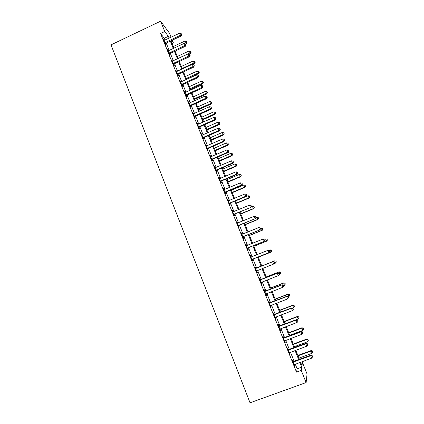 <?xml version="1.0" encoding="UTF-8"?>
<svg xmlns="http://www.w3.org/2000/svg" width="424" height="424" viewBox="0 0 424 424"><rect width="100%" height="100%" fill="white"/><g stroke="black" fill="none" stroke-linecap="round" stroke-linejoin="round"><path stroke-width="0.64" d="M300.966 363.135L302.455 362.589L307.061 373.989L306.123 382.565L250.038 402.8L111.014 44.87L160.595 21.2L164.751 31.514L160.548 33.507L296.514 372.139L297.144 368.811L295.279 364.168M160.595 21.2L169.489 33.215L171.111 37.227M172.298 40.179L173.437 42.988L171.566 40.524M172.102 43.619L173.437 42.988M294.15 361.365L290.482 352.233M289.38 349.493L285.707 340.361M284.631 337.684L280.958 328.547M279.909 325.934L276.241 316.802M275.213 314.253L271.54 305.116M270.544 302.63L266.871 293.493M265.896 291.065L262.223 281.934M261.274 279.564L257.601 270.433M256.674 268.127L253.011 259.016M252.084 256.711L248.459 247.685M247.515 245.342L243.927 236.407M242.968 234.032L239.417 225.192M238.447 222.78L234.933 214.035M233.947 211.587L230.471 202.937M229.474 200.451L226.034 191.892M225.022 189.374L221.614 180.905M220.591 178.356L217.221 169.976M216.187 167.395L212.853 159.101M211.804 156.488L208.502 148.283M207.442 145.633L204.177 137.519M203.101 134.837L199.874 126.808M198.782 124.1L195.591 116.15M194.489 113.409L191.33 105.55M190.212 102.778L187.09 95.002M185.961 92.199L182.871 84.503M181.732 81.673L178.674 74.062M177.524 71.2L174.497 63.674M173.331 60.78L170.342 53.334M169.165 50.414L166.203 43.047M165.021 40.095L164.284 38.266L160.548 33.507M164.231 40.45L163.399 39.146L165.387 44.085L165.996 44.849L165.461 43.513M168.084 50.8L168.37 50.763L168.148 50.196L167.544 49.454L169.536 54.42L170.135 55.147L169.595 53.8M172.536 61.13L171.704 59.816L173.708 64.803L174.291 65.487L173.745 64.141M176.723 71.55L175.886 70.225L177.9 75.239L178.467 75.885L177.921 74.529M180.931 82.023L180.089 80.687L182.113 85.728L182.665 86.337L182.113 84.97M181.976 84.63L181.785 84.153M185.161 92.549L184.308 91.202L186.343 96.269L186.883 96.836L186.332 95.469M186.2 95.14L186.019 94.69M189.406 103.122L188.553 101.776L190.599 106.864L191.123 107.389L190.567 106.016M193.678 113.754L192.819 112.397L194.876 117.517L195.385 117.999L194.828 116.616M197.971 124.439L197.112 123.071L199.174 128.218L199.667 128.663L199.105 127.269M202.285 135.177L201.421 133.804L203.499 138.977L203.971 139.374L203.409 137.98M206.621 145.973L205.751 144.589L207.839 149.789L208.295 150.144L207.733 148.739M210.977 156.822L210.108 155.433L212.207 160.659L212.647 160.972L212.079 159.562M215.36 167.729L214.486 166.33L216.59 171.582L217.019 171.853L216.447 170.432M219.764 178.69L218.885 177.285L221.005 182.559L221.413 182.786L220.835 181.361M224.19 189.708L223.305 188.293L225.436 193.598L225.828 193.784L225.25 192.348M228.637 200.785L227.752 199.359L229.893 204.691L230.264 204.829L229.686 203.388M233.11 211.915L232.22 210.484L234.371 215.843L234.726 215.938L234.143 214.491M237.604 223.109L236.709 221.667L238.871 227.052L239.21 227.105L238.627 225.648M242.125 234.355L241.553 232.93L241.224 232.903L243.397 238.32L243.721 238.325L243.132 236.862M246.355 245.682L246.657 245.666L246.074 244.182L245.761 244.203L247.95 249.651L248.252 249.603L247.658 248.135M251.209 256.971L250.616 255.497L250.324 255.561L252.524 261.036L252.805 260.946L252.211 259.467M255.783 268.35L255.184 266.866L254.909 266.982L257.119 272.484L257.384 272.346L256.79 270.857M260.378 279.787L259.779 278.298L259.52 278.457L261.74 283.99L261.99 283.804L261.391 282.31M264.995 291.288L264.391 289.788L264.152 290L266.389 295.56L266.617 295.321L266.023 293.843M269.637 302.847L269.033 301.337L268.811 301.596L271.058 307.188L271.27 306.902L270.692 305.466M274.307 314.465L273.697 312.949L273.496 313.262L275.754 318.88L275.383 317.147M278.997 326.146L278.388 324.625L278.208 324.985L280.476 330.635L280.105 328.892M283.72 337.891L283.105 336.359L282.941 336.767L285.219 342.449L284.849 340.7M288.463 349.699L287.843 348.157L287.7 348.618L289.99 354.332L289.613 352.572M293.228 361.566L292.608 360.018L292.486 360.533L294.791 366.272L294.41 364.507M306.123 382.565L301.231 370.422L301.745 367.131L299.874 362.483M296.514 372.139L301.231 370.422M300.595 362.218L301.978 365.647L302.455 362.589M170.967 40.805L173.941 48.177M175.117 51.103L178.122 58.554M179.288 61.448L182.331 68.985M183.486 71.847L186.555 79.468M187.7 82.298L190.805 89.999M191.934 92.803L195.077 100.589M196.195 103.361L199.37 111.231M200.472 113.971L203.679 121.927M204.776 124.635L208.02 132.675M209.096 135.357L212.376 143.482M213.442 146.126L216.754 154.341M217.809 156.959L221.158 165.259M222.203 167.84L225.584 176.23M226.612 178.78L230.031 187.26M231.048 189.777L234.504 198.347M235.506 200.833L238.998 209.493M239.984 211.942L243.514 220.692M244.489 223.109L248.056 231.954M249.021 234.334L252.625 243.275M253.568 245.618L257.214 254.654M258.147 256.965L261.82 266.081M262.753 268.387L266.442 277.534M267.396 279.898L271.084 289.046M272.065 291.474L275.748 300.616M276.755 303.107L280.444 312.25M281.472 314.804L285.161 323.947M286.216 326.565L289.899 335.707M290.981 338.384L294.669 347.526M295.777 350.272L299.461 359.409M169.128 38.16L168.392 36.326L164.751 31.514M298.74 359.674L295.056 350.537M293.954 347.791L290.265 338.654M289.189 335.972L285.5 326.835M284.446 324.217L280.762 315.074M279.734 312.525L276.05 303.383M275.044 300.892L271.36 291.749M270.38 289.322L266.696 280.174M265.742 277.81L262.053 268.668M261.126 266.357L257.447 257.241M256.52 254.935L252.874 245.899M251.93 243.556L248.326 234.615M247.367 232.235L243.8 223.39M242.83 220.978L239.3 212.223M238.315 209.774L234.822 201.114M233.82 198.633L230.37 190.063M229.352 187.546L225.934 179.071M224.906 176.517L221.524 168.132M220.485 165.546L217.136 157.246M216.081 154.633L212.774 146.418M211.703 143.773L208.433 135.648M207.352 132.966L204.108 124.932M203.017 122.218L199.81 114.268M198.708 111.523L195.533 103.657M194.415 100.886L191.277 93.1M190.148 90.296L187.048 82.6M185.903 79.765L182.834 72.149M181.679 69.287L178.642 61.75M177.476 58.857L174.471 51.405M173.294 48.484L170.321 41.107M164.284 38.266L168.392 36.326M297.144 368.811L301.745 367.131M201.638 134.344L201.904 134.228M205.953 145.088L206.218 144.971M210.288 155.884L210.553 155.767M214.65 166.738L214.915 166.621M219.028 177.645L219.298 177.534M223.432 188.611L223.702 188.5M227.858 199.635L228.133 199.519M232.31 210.712L232.58 210.601M236.783 221.847L237.058 221.736M241.277 233.041L241.553 232.93M245.798 244.293L246.074 244.182M250.34 255.608L250.616 255.497M257.108 272.457L257.384 272.346M261.709 283.916L261.99 283.804M266.336 295.433L266.617 295.321M270.989 307.013L271.27 306.902M275.664 318.652L275.945 318.546M280.365 330.354L280.646 330.248M285.087 342.12L285.373 342.014M289.841 353.95L290.127 353.844M294.616 365.843L294.903 365.737M165.222 42.448L165.837 43.216L181.053 36.056L180.497 35.256L164.846 42.745M181.509 34.365L181.175 33.538L181.509 34.365L180.497 35.256L179.659 33.194L163.94 40.487M165.837 43.216L165.243 43.736M181.053 36.056L181.732 34.689M181.175 33.538L179.659 33.194M185.548 44.123L186.374 43.736L185.055 41.001L173.273 46.523M184.429 43.661L186.83 42.124L187.032 42.421L186.507 41.329L186.83 42.124M185.055 41.001L186.507 41.329M187.032 42.421L186.374 43.736M169.372 52.772L169.971 53.504L185.246 46.37L184.705 45.612L168.996 53.074M185.712 44.706L185.373 43.873L185.712 44.706L184.705 45.612L183.862 43.534L168.37 50.763M169.971 53.504L169.377 54.023M185.246 46.37L185.929 45.008M185.373 43.873L183.862 43.534M173.543 63.15L174.126 63.844L189.454 56.736L188.929 56.016L173.162 63.452M189.936 55.094L189.597 54.261L189.936 55.094L188.929 56.016L188.081 53.928L172.245 61.167M174.126 63.844L173.527 64.363M189.454 56.736L190.143 55.385M189.597 54.261L188.081 53.928M177.73 73.58L178.303 74.232L193.689 67.156L193.174 66.473L177.354 73.877M194.181 65.54L193.842 64.702L194.181 65.54L193.174 66.473L192.326 64.374L176.432 71.582M178.303 74.232L177.704 74.751M193.689 67.156L194.383 65.815M193.842 64.702L192.326 64.374M189.295 54.198L190.418 53.673L189.109 50.97L177.285 56.471M178.085 58.464L189.92 52.968L190.885 52.088L191.086 52.375L190.562 51.293L190.885 52.088M189.109 50.97L190.562 51.293M191.086 52.375L190.418 53.673M192.745 64.464L194.483 63.664L193.18 60.987L181.313 66.467M182.124 68.471L193.996 62.996L194.961 62.105L195.157 62.37L194.632 61.3L194.961 62.105M193.18 60.987L194.632 61.3M195.157 62.37L194.483 63.664M186.465 79.24L198.565 73.702L197.271 71.052L185.368 76.511M186.178 78.525L198.093 73.066L199.057 72.165L199.243 72.419L198.729 71.359L199.057 72.165M197.271 71.052L198.729 71.359M199.243 72.419L198.565 73.702M181.944 84.063L182.495 84.678L197.939 77.624L197.446 76.983L181.562 84.36M198.448 76.034L198.109 75.191L198.448 76.034L197.446 76.983L196.588 74.873L180.635 82.055M182.495 84.678L181.896 85.198M197.939 77.624L198.644 76.293M198.109 75.191L196.588 74.873M190.524 89.305L202.667 83.788L201.389 81.164L189.438 86.602M190.254 88.627L202.211 83.189L203.17 82.277L203.356 82.516L202.842 81.466L203.17 82.277M201.389 81.164L202.842 81.466M203.356 82.516L202.667 83.788M186.178 94.6L186.714 95.172L202.211 88.144L201.734 87.545L185.792 94.897M202.736 86.586L202.391 85.738L202.736 86.586L201.734 87.545L200.875 85.425L184.859 92.575M186.714 95.172L186.109 95.692M202.211 88.144L202.926 86.83M202.391 85.738L200.875 85.425M190.429 105.189L190.954 105.719L206.509 98.723L206.048 98.161L190.047 105.486M207.044 97.186L206.7 96.338L207.044 97.186L206.048 98.161L205.184 96.031L189.109 103.154M190.954 105.719L190.35 106.239M206.509 98.723L207.23 97.414M206.7 96.338L205.184 96.031M194.706 115.832L195.21 116.319L210.829 109.35L210.383 108.83L194.319 116.128M211.38 107.844L211.03 106.991L211.38 107.844L210.383 108.83L209.514 106.694L193.381 113.78M195.21 116.319L194.605 116.838M210.829 109.35L211.555 108.056M211.03 106.991L209.514 106.694M199.004 126.527L199.492 126.972L215.169 120.034L214.74 119.557L198.618 126.824M215.731 118.556L215.387 117.697L215.731 118.556L214.74 119.557L213.866 117.406L197.669 124.465M199.492 126.972L198.883 127.492M215.169 120.034L215.906 118.752M215.387 117.697L213.866 117.406M203.324 137.275L203.796 137.683L219.531 130.772L219.118 130.338L202.932 137.572M220.109 129.325L219.759 128.461L220.109 129.325L219.118 130.338L218.238 128.175L201.983 135.203M203.796 137.683L203.186 138.203M219.531 130.772L220.273 129.5M219.759 128.461L218.238 128.175M194.605 99.417L206.79 93.921L205.518 91.324L193.524 96.746M194.346 98.781L206.35 93.365L207.309 92.437L207.484 92.66L206.976 91.621L207.309 92.437M205.518 91.324L206.976 91.621M207.484 92.66L206.79 93.921M198.702 109.578L210.935 104.103L209.673 101.537L197.637 106.938M198.459 108.979L210.505 103.583L211.465 102.645L211.634 102.852L211.131 101.824L211.465 102.645M209.673 101.537L211.131 101.824M211.634 102.852L210.935 104.103M202.82 119.791L215.095 114.337L213.844 111.798L201.766 117.178M202.593 119.229L214.682 113.855L215.8 113.097L215.302 112.079L215.636 112.906M213.844 111.798L215.302 112.079M215.8 113.097L215.095 114.337M206.96 130.057L219.277 124.624L218.042 122.112L205.916 127.465M206.748 129.532L218.885 124.179L219.992 123.395L219.5 122.388L219.833 123.214M218.042 122.112L219.5 122.388M219.992 123.395L219.277 124.624M211.12 140.365L223.485 134.959L222.256 132.474L210.087 137.811M210.924 139.883L223.103 134.551L224.201 133.735L223.713 132.744L224.052 133.576M222.256 132.474L223.713 132.744M224.201 133.735L223.485 134.959M207.665 148.082L208.12 148.448L223.914 141.568L223.517 141.171L207.272 148.379M224.508 140.143L224.158 139.279L224.508 140.143L223.517 141.171L222.637 138.998L206.318 145.999M208.12 148.448L207.511 148.967M223.914 141.568L224.667 140.302M224.158 139.279L222.637 138.998M215.297 150.727L227.709 145.342L226.49 142.888L214.279 148.199M215.122 150.287L227.338 144.976L228.435 144.133L227.948 143.153L228.287 143.985M226.49 142.888L227.948 143.153M228.435 144.133L227.709 145.342M212.027 158.942L212.472 159.265L228.319 152.412L227.942 152.062L211.634 159.239M228.928 151.024L228.578 150.149L228.928 151.024L227.942 152.062L227.057 149.879L210.675 156.848M212.472 159.265L211.852 159.784M228.319 152.412L229.082 151.167M228.578 150.149L227.057 149.879M219.5 161.141L231.949 155.778L230.746 153.356L218.493 158.645M219.335 160.738L231.599 155.454L232.686 154.58L232.209 153.61L232.548 154.447M230.746 153.356L232.209 153.61M232.686 154.58L231.949 155.778M216.415 169.86L216.839 170.141L232.75 163.32L232.389 163.012L216.023 170.157M233.375 161.957L233.02 161.078L233.375 161.957L232.389 163.012L231.499 160.818L215.053 167.75M216.839 170.141L216.224 170.655M232.75 163.32L233.518 162.079M233.02 161.078L231.499 160.818M223.718 171.609L236.216 166.266L235.023 163.871L222.722 169.139M223.575 171.243L235.882 165.98L236.958 165.079L236.486 164.12L236.825 164.963M235.023 163.871L236.486 164.12M236.958 165.079L236.216 166.266M220.825 180.836L221.233 181.069L237.202 174.28L236.857 174.015L220.427 181.127M237.843 172.944L237.482 172.065L237.843 172.944L236.857 174.015L235.961 171.81L219.457 178.711M221.233 181.069L220.613 181.589M237.202 174.28L237.981 173.05M237.482 172.065L235.961 171.81M227.958 182.124L240.503 176.808L239.322 174.444L226.978 179.686M227.831 181.801L240.185 176.564L241.256 175.631L240.784 174.683L241.129 175.531M239.322 174.444L240.784 174.683M241.256 175.631L240.503 176.808M225.255 191.865L225.648 192.056L241.68 185.299L241.351 185.076L224.858 192.157M242.332 183.989L241.972 183.104L242.332 183.989L241.351 185.076L240.45 182.861L223.883 189.729M225.648 192.056L225.022 192.57M241.68 185.299L242.464 184.08M241.972 183.104L240.45 182.861M232.225 192.692L244.812 187.397L243.646 185.065L231.255 190.286M232.108 192.411L244.51 187.196L245.57 186.231L245.104 185.299L245.454 186.152M243.646 185.065L245.104 185.299M245.57 186.231L244.812 187.397M229.707 202.953L230.084 203.096L246.174 196.37L245.867 196.195L229.31 203.244M246.848 195.098L246.487 194.208L246.848 195.098L245.867 196.195L244.961 193.969L228.329 200.806M230.084 203.096L229.458 203.615M246.174 196.37L246.969 195.167M246.487 194.208L244.961 193.969M236.507 203.313L249.142 198.045L247.987 195.74L235.548 200.939M236.412 203.075L248.856 197.881L249.911 196.89L249.445 195.968L249.794 196.821M247.987 195.74L249.445 195.968M249.911 196.89L249.142 198.045M234.186 214.094L250.701 207.5L233.788 214.39M251.384 206.26L251.019 205.364L251.384 206.26L250.404 207.373L249.498 205.131L232.803 211.936M234.541 214.194L233.916 214.714M250.701 207.5L251.501 206.313M251.019 205.364L249.498 205.131M238.686 225.298L255.243 218.694L238.288 225.589M255.948 217.48L255.577 216.579L255.948 217.48L254.967 218.609L254.056 216.357L237.297 223.125M239.025 225.356L238.399 225.87M255.243 218.694L256.054 217.512M255.577 216.579L254.056 216.357M243.212 236.56L259.811 229.941L242.809 236.852M260.532 228.759L260.161 227.852L260.532 228.759L259.557 229.903L258.64 227.64L241.812 234.371M243.535 236.571L242.904 237.085M259.811 229.941L260.633 228.774M260.161 227.852L258.64 227.64M247.759 247.881L264.406 241.245L247.356 248.173M265.138 240.095L264.168 241.256L263.246 238.982L264.862 239.189L265.138 240.095L264.862 239.189M246.487 245.682L263.246 238.982L264.767 239.189M248.061 247.844L247.431 248.358M246.344 245.65L246.715 245.655M264.406 241.245L265.233 240.095M252.333 259.26L269.023 252.614L251.925 259.552M269.77 251.496L268.805 252.667L267.873 250.383L269.489 250.563L269.77 251.496L269.489 250.563M250.918 257.045L267.873 250.383L269.399 250.579M252.614 259.175L251.983 259.689M250.886 256.971L251.437 256.971M269.023 252.614L269.86 251.474M274.508 262.912L274.137 261.995L274.508 262.912L273.666 264.041L256.52 270.989M274.429 262.954L273.464 264.141L272.733 261.751L255.46 268.344M255.508 268.471L272.531 261.841L274.058 262.032M257.008 270.666L256.557 271.084M274.137 261.995L272.733 261.751M279.183 274.413L278.806 273.491L279.183 274.413L278.149 275.68L261.136 282.49M279.114 274.471L278.149 275.68L277.397 273.226L260.05 279.782M260.119 279.957L277.211 273.363L278.738 273.549M261.47 282.23L261.158 282.532M278.806 273.491L277.397 273.226M283.884 285.972L283.508 285.045L283.884 285.972L282.861 287.276L265.779 294.049M283.82 286.052L282.861 287.276L282.082 284.758L264.671 291.283M264.762 291.505L281.918 284.949L283.444 285.124M283.508 285.045L282.082 284.758M269.42 303.112L286.645 296.593L287.594 298.931L270.448 305.672M269.309 302.837L286.794 296.355L286.645 296.593L288.172 296.758L288.553 297.696L288.172 296.758M288.23 296.662L286.794 296.355M287.594 298.931L288.553 297.696M274.111 314.783L291.399 308.301L292.353 310.649L275.139 317.353M273.978 314.46L291.526 308.01L291.399 308.301L292.926 308.46L293.307 309.398L292.926 308.46M292.979 308.343L291.526 308.01M292.353 310.649L293.307 309.398M278.822 326.512L296.18 320.072L297.139 322.436L279.861 329.098M278.669 326.141L296.291 319.733L296.18 320.072L297.712 320.221L298.093 321.164L297.712 320.221M297.749 320.083L296.291 319.733M297.139 322.436L298.093 321.164M283.555 338.31L300.987 331.907L301.952 334.282L284.599 340.907M283.386 337.88L301.077 331.515L300.987 331.907L302.513 332.045L302.9 332.994L302.513 332.045M302.55 331.886L301.077 331.515M301.952 334.282L302.9 332.994M288.32 350.166L305.821 343.8L306.791 346.191L289.369 352.779M288.129 349.689L305.889 343.361L305.821 343.8L307.347 343.933L307.734 344.887L307.347 343.933M307.374 343.753L305.889 343.361M306.791 346.191L307.734 344.887M293.106 362.085L310.675 355.763L311.651 358.163L294.166 364.714M292.894 361.555L310.723 355.27L310.675 355.763L312.207 355.884L312.599 356.844L312.207 355.884M312.223 355.688L310.723 355.27M311.651 358.163L312.599 356.844M240.811 213.988L253.494 208.741L252.349 206.467L251.024 207.018M240.731 213.791L253.223 208.624L254.268 207.601L253.812 206.689L254.162 207.548M252.349 206.467L253.812 206.689M254.268 207.601L253.494 208.741M245.136 224.715L257.866 219.494L256.737 217.252L256.038 217.538M245.077 224.561L257.617 219.415L258.651 218.36L258.195 217.464L258.55 218.328M256.737 217.252L258.195 217.464M258.651 218.36L257.866 219.494M249.487 235.495L262.265 230.296L261.142 228.091L260.463 228.366M249.439 235.384L262.027 230.264L263.05 229.177L262.604 228.298L262.959 229.161M261.142 228.091L262.604 228.298M263.05 229.177L262.265 230.296M253.854 246.328L266.68 241.155L265.572 238.982L264.894 239.258M253.828 246.264L266.463 241.166L267.475 240.053L267.035 239.178L267.39 240.053M267.475 240.053L266.68 241.155M258.248 257.22L271.122 252.073L270.024 249.927L268.747 250.441M258.237 257.193L270.92 252.126L271.927 250.976L271.487 250.118L271.848 250.997M271.487 250.118L270.231 249.884L271.567 250.102M271.927 250.976L271.122 252.073M273.893 263.733L275.399 263.14L274.688 260.845L261.778 265.97M275.966 261.115L276.321 261.995L276.035 261.078L274.498 260.93L261.783 265.981M276.395 261.958L275.399 263.14L276.321 261.995M274.688 260.845L276.035 261.078M279.098 274.524L279.898 274.206L279.167 271.858L266.208 276.957M280.46 272.166L280.821 273.051L280.529 272.113L278.997 271.991L266.23 277.015M280.889 272.998L279.898 274.206L280.821 273.051M279.167 271.858L280.529 272.113M283.736 285.601L284.425 285.336L283.672 282.93L270.66 288.002M284.981 283.269L285.347 284.165L285.039 283.2L283.518 283.105L270.703 288.103M283.672 282.93L285.039 283.2M288.278 296.784L288.972 296.519L288.198 294.055L275.139 299.1M289.528 294.436L289.889 295.332L289.576 294.346L288.06 294.277L275.197 299.249M289.889 295.332L288.972 296.519M288.198 294.055L289.576 294.346M292.375 308.206L293.546 307.755L292.746 305.238L279.639 310.257M294.092 305.656L294.457 306.557L294.139 305.55L292.629 305.503L279.718 310.447M294.457 306.557L293.546 307.755M292.746 305.238L294.139 305.55M296.328 319.744L298.141 319.055L297.319 316.479L284.159 321.471M298.681 316.935L299.053 317.841L298.719 316.808L297.219 316.792L284.255 321.71M299.053 317.841L298.141 319.055M297.319 316.479L298.719 316.808M289.735 335.299L302.757 330.413L301.914 327.773L288.707 332.739M303.298 328.271L303.669 329.183L303.33 328.128L301.83 328.134L288.824 333.026M303.669 329.183L302.757 330.413M301.914 327.773L303.33 328.128M294.33 346.684L307.4 341.829L306.531 339.131L293.276 344.071M307.935 339.666L308.306 340.578L307.957 339.502L306.467 339.539L293.408 344.405M308.306 340.578L307.4 341.829M306.531 339.131L307.957 339.502M298.947 358.132L312.064 353.298L311.174 350.547L297.865 355.455M312.599 351.12L312.97 352.037L312.615 350.94L311.131 351.003L298.019 355.837M312.97 352.037L312.064 353.298M311.174 350.547L312.615 350.94M164.936 42.654L165.551 43.423M169.086 52.979L169.685 53.71M173.252 63.356L173.835 64.05M177.439 73.787L178.011 74.439M181.652 84.27L182.203 84.88M185.882 94.806L186.422 95.373M190.138 105.391L190.657 105.921M194.409 116.033L194.918 116.526M198.708 126.728L199.201 127.179M203.027 137.482L203.499 137.885M207.368 148.283L207.824 148.649M211.73 159.148L212.17 159.466M216.113 170.061L216.537 170.342M220.522 181.037L220.931 181.271M224.953 192.067L225.345 192.258M229.405 203.154L229.782 203.297M233.878 214.295L234.239 214.396M238.378 225.499L238.723 225.552M242.904 236.762L243.228 236.767M247.452 248.082L247.754 248.04M251.05 257.045L251.342 256.971M252.02 259.462L252.307 259.377M255.64 268.471L255.916 268.35M256.006 268.403L256.276 268.286M256.615 270.899L256.886 270.766M269.558 303.112L269.775 302.847M269.924 303.049L270.141 302.784M274.243 314.783L274.439 314.47M274.614 314.719L274.81 314.407M278.955 326.517L279.135 326.151M279.326 326.454L279.506 326.088M283.693 338.31L283.852 337.896M284.069 338.251L284.223 337.833M288.458 350.171L288.596 349.705M288.829 350.113L288.972 349.641M293.244 362.091L293.366 361.571M293.62 362.032L293.742 361.513M177.656 73.617L178.228 74.274M181.769 84.169L182.32 84.779M185.913 94.775L186.454 95.347"/></g></svg>
